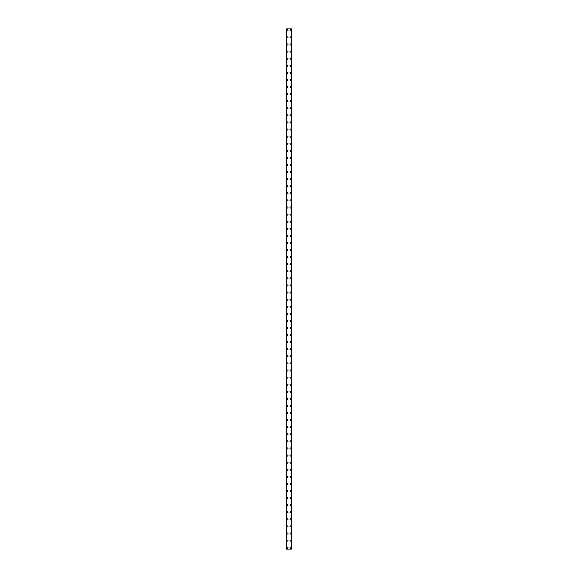 <?xml version="1.0" encoding="UTF-8"?>
<svg xmlns="http://www.w3.org/2000/svg" width="578" height="578" viewBox="0 0 578 578"><rect width="100%" height="100%" fill="white"/><g stroke="black" fill="none" stroke-linecap="round" stroke-linejoin="round"><path stroke-width="0.87" d="M286.912 547.684A0.535 0.535 0 0 1 287.439 547.149A0.535 0.535 0 0 1 287.974 547.684A0.535 0.535 0 0 1 287.439 548.211A0.535 0.535 0 0 1 286.912 547.684M286.912 540.596A0.535 0.535 0 0 1 287.439 540.062A0.535 0.535 0 0 1 287.974 540.596A0.535 0.535 0 0 1 287.439 541.124A0.535 0.535 0 0 1 286.912 540.596M286.912 533.508A0.535 0.535 0 0 1 287.439 532.974A0.535 0.535 0 0 1 287.974 533.508A0.535 0.535 0 0 1 287.439 534.043A0.535 0.535 0 0 1 286.912 533.508M286.912 526.421A0.535 0.535 0 0 1 287.439 525.886A0.535 0.535 0 0 1 287.974 526.421A0.535 0.535 0 0 1 287.439 526.955A0.535 0.535 0 0 1 286.912 526.421M286.912 519.333A0.535 0.535 0 0 1 287.439 518.806A0.535 0.535 0 0 1 287.974 519.333A0.535 0.535 0 0 1 287.439 519.868A0.535 0.535 0 0 1 286.912 519.333M286.912 512.245A0.535 0.535 0 0 1 287.439 511.718A0.535 0.535 0 0 1 287.974 512.245A0.535 0.535 0 0 1 287.439 512.78A0.535 0.535 0 0 1 286.912 512.245M286.912 505.158A0.535 0.535 0 0 1 287.439 504.63A0.535 0.535 0 0 1 287.974 505.158A0.535 0.535 0 0 1 287.439 505.692A0.535 0.535 0 0 1 286.912 505.158M286.912 498.07A0.535 0.535 0 0 1 287.439 497.542A0.535 0.535 0 0 1 287.974 498.07A0.535 0.535 0 0 1 287.439 498.604A0.535 0.535 0 0 1 286.912 498.07M286.912 490.982A0.535 0.535 0 0 1 287.439 490.455A0.535 0.535 0 0 1 287.974 490.982A0.535 0.535 0 0 1 287.439 491.517A0.535 0.535 0 0 1 286.912 490.982M286.912 483.894A0.535 0.535 0 0 1 287.439 483.367A0.535 0.535 0 0 1 287.974 483.894A0.535 0.535 0 0 1 287.439 484.429A0.535 0.535 0 0 1 286.912 483.894M286.912 476.814A0.535 0.535 0 0 1 287.439 476.279A0.535 0.535 0 0 1 287.974 476.814A0.535 0.535 0 0 1 287.439 477.341A0.535 0.535 0 0 1 286.912 476.814M286.912 469.726A0.535 0.535 0 0 1 287.439 469.192A0.535 0.535 0 0 1 287.974 469.726A0.535 0.535 0 0 1 287.439 470.254A0.535 0.535 0 0 1 286.912 469.726M286.912 462.638A0.535 0.535 0 0 1 287.439 462.104A0.535 0.535 0 0 1 287.974 462.638A0.535 0.535 0 0 1 287.439 463.166A0.535 0.535 0 0 1 286.912 462.638M286.912 455.551A0.535 0.535 0 0 1 287.439 455.016A0.535 0.535 0 0 1 287.974 455.551A0.535 0.535 0 0 1 287.439 456.078A0.535 0.535 0 0 1 286.912 455.551M286.912 448.463A0.535 0.535 0 0 1 287.439 447.928A0.535 0.535 0 0 1 287.974 448.463A0.535 0.535 0 0 1 287.439 448.99A0.535 0.535 0 0 1 286.912 448.463M286.912 441.375A0.535 0.535 0 0 1 287.439 440.841A0.535 0.535 0 0 1 287.974 441.375A0.535 0.535 0 0 1 287.439 441.903A0.535 0.535 0 0 1 286.912 441.375M286.912 434.288A0.535 0.535 0 0 1 287.439 433.753A0.535 0.535 0 0 1 287.974 434.288A0.535 0.535 0 0 1 287.439 434.822A0.535 0.535 0 0 1 286.912 434.288M286.912 427.2A0.535 0.535 0 0 1 287.439 426.665A0.535 0.535 0 0 1 287.974 427.2A0.535 0.535 0 0 1 287.439 427.734A0.535 0.535 0 0 1 286.912 427.2M286.912 420.112A0.535 0.535 0 0 1 287.439 419.585A0.535 0.535 0 0 1 287.974 420.112A0.535 0.535 0 0 1 287.439 420.647A0.535 0.535 0 0 1 286.912 420.112M286.912 413.024A0.535 0.535 0 0 1 287.439 412.497A0.535 0.535 0 0 1 287.974 413.024A0.535 0.535 0 0 1 287.439 413.559A0.535 0.535 0 0 1 286.912 413.024M286.912 405.937A0.535 0.535 0 0 1 287.439 405.409A0.535 0.535 0 0 1 287.974 405.937A0.535 0.535 0 0 1 287.439 406.471A0.535 0.535 0 0 1 286.912 405.937M286.912 398.849A0.535 0.535 0 0 1 287.439 398.321A0.535 0.535 0 0 1 287.974 398.849A0.535 0.535 0 0 1 287.439 399.384A0.535 0.535 0 0 1 286.912 398.849M286.912 391.761A0.535 0.535 0 0 1 287.439 391.234A0.535 0.535 0 0 1 287.974 391.761A0.535 0.535 0 0 1 287.439 392.296A0.535 0.535 0 0 1 286.912 391.761M286.912 384.681A0.535 0.535 0 0 1 287.439 384.146A0.535 0.535 0 0 1 287.974 384.681A0.535 0.535 0 0 1 287.439 385.208A0.535 0.535 0 0 1 286.912 384.681M286.912 377.593A0.535 0.535 0 0 1 287.439 377.058A0.535 0.535 0 0 1 287.974 377.593A0.535 0.535 0 0 1 287.439 378.12A0.535 0.535 0 0 1 286.912 377.593M286.912 370.505A0.535 0.535 0 0 1 287.439 369.971A0.535 0.535 0 0 1 287.974 370.505A0.535 0.535 0 0 1 287.439 371.033A0.535 0.535 0 0 1 286.912 370.505M286.912 363.418A0.535 0.535 0 0 1 287.439 362.883A0.535 0.535 0 0 1 287.974 363.418A0.535 0.535 0 0 1 287.439 363.945A0.535 0.535 0 0 1 286.912 363.418M286.912 356.33A0.535 0.535 0 0 1 287.439 355.795A0.535 0.535 0 0 1 287.974 356.33A0.535 0.535 0 0 1 287.439 356.857A0.535 0.535 0 0 1 286.912 356.33M286.912 349.242A0.535 0.535 0 0 1 287.439 348.707A0.535 0.535 0 0 1 287.974 349.242A0.535 0.535 0 0 1 287.439 349.769A0.535 0.535 0 0 1 286.912 349.242M286.912 342.154A0.535 0.535 0 0 1 287.439 341.62A0.535 0.535 0 0 1 287.974 342.154A0.535 0.535 0 0 1 287.439 342.689A0.535 0.535 0 0 1 286.912 342.154M286.912 335.067A0.535 0.535 0 0 1 287.439 334.532A0.535 0.535 0 0 1 287.974 335.067A0.535 0.535 0 0 1 287.439 335.601A0.535 0.535 0 0 1 286.912 335.067M286.912 327.979A0.535 0.535 0 0 1 287.439 327.451A0.535 0.535 0 0 1 287.974 327.979A0.535 0.535 0 0 1 287.439 328.514A0.535 0.535 0 0 1 286.912 327.979M286.912 320.891A0.535 0.535 0 0 1 287.439 320.364A0.535 0.535 0 0 1 287.974 320.891A0.535 0.535 0 0 1 287.439 321.426A0.535 0.535 0 0 1 286.912 320.891M286.912 313.803A0.535 0.535 0 0 1 287.439 313.276A0.535 0.535 0 0 1 287.974 313.803A0.535 0.535 0 0 1 287.439 314.338A0.535 0.535 0 0 1 286.912 313.803M286.912 306.716A0.535 0.535 0 0 1 287.439 306.188A0.535 0.535 0 0 1 287.974 306.716A0.535 0.535 0 0 1 287.439 307.25A0.535 0.535 0 0 1 286.912 306.716M286.912 299.628A0.535 0.535 0 0 1 287.439 299.101A0.535 0.535 0 0 1 287.974 299.628A0.535 0.535 0 0 1 287.439 300.163A0.535 0.535 0 0 1 286.912 299.628M286.912 292.54A0.535 0.535 0 0 1 287.439 292.013A0.535 0.535 0 0 1 287.974 292.54A0.535 0.535 0 0 1 287.439 293.075A0.535 0.535 0 0 1 286.912 292.54M286.912 285.46A0.535 0.535 0 0 1 287.439 284.925A0.535 0.535 0 0 1 287.974 285.46A0.535 0.535 0 0 1 287.439 285.987A0.535 0.535 0 0 1 286.912 285.46M286.912 278.372A0.535 0.535 0 0 1 287.439 277.837A0.535 0.535 0 0 1 287.974 278.372A0.535 0.535 0 0 1 287.439 278.899A0.535 0.535 0 0 1 286.912 278.372M286.912 271.284A0.535 0.535 0 0 1 287.439 270.75A0.535 0.535 0 0 1 287.974 271.284A0.535 0.535 0 0 1 287.439 271.812A0.535 0.535 0 0 1 286.912 271.284M286.912 264.197A0.535 0.535 0 0 1 287.439 263.662A0.535 0.535 0 0 1 287.974 264.197A0.535 0.535 0 0 1 287.439 264.724A0.535 0.535 0 0 1 286.912 264.197M286.912 257.109A0.535 0.535 0 0 1 287.439 256.574A0.535 0.535 0 0 1 287.974 257.109A0.535 0.535 0 0 1 287.439 257.636A0.535 0.535 0 0 1 286.912 257.109M286.912 250.021A0.535 0.535 0 0 1 287.439 249.486A0.535 0.535 0 0 1 287.974 250.021A0.535 0.535 0 0 1 287.439 250.549A0.535 0.535 0 0 1 286.912 250.021M286.912 242.933A0.535 0.535 0 0 1 287.439 242.399A0.535 0.535 0 0 1 287.974 242.933A0.535 0.535 0 0 1 287.439 243.468A0.535 0.535 0 0 1 286.912 242.933M286.912 235.846A0.535 0.535 0 0 1 287.439 235.311A0.535 0.535 0 0 1 287.974 235.846A0.535 0.535 0 0 1 287.439 236.38A0.535 0.535 0 0 1 286.912 235.846M286.912 228.758A0.535 0.535 0 0 1 287.439 228.231A0.535 0.535 0 0 1 287.974 228.758A0.535 0.535 0 0 1 287.439 229.293A0.535 0.535 0 0 1 286.912 228.758M286.912 221.67A0.535 0.535 0 0 1 287.439 221.143A0.535 0.535 0 0 1 287.974 221.67A0.535 0.535 0 0 1 287.439 222.205A0.535 0.535 0 0 1 286.912 221.67M286.912 214.583A0.535 0.535 0 0 1 287.439 214.055A0.535 0.535 0 0 1 287.974 214.583A0.535 0.535 0 0 1 287.439 215.117A0.535 0.535 0 0 1 286.912 214.583M286.912 207.495A0.535 0.535 0 0 1 287.439 206.967A0.535 0.535 0 0 1 287.974 207.495A0.535 0.535 0 0 1 287.439 208.029A0.535 0.535 0 0 1 286.912 207.495M286.912 200.407A0.535 0.535 0 0 1 287.439 199.88A0.535 0.535 0 0 1 287.974 200.407A0.535 0.535 0 0 1 287.439 200.942A0.535 0.535 0 0 1 286.912 200.407M286.912 193.319A0.535 0.535 0 0 1 287.439 192.792A0.535 0.535 0 0 1 287.974 193.319A0.535 0.535 0 0 1 287.439 193.854A0.535 0.535 0 0 1 286.912 193.319M286.912 186.239A0.535 0.535 0 0 1 287.439 185.704A0.535 0.535 0 0 1 287.974 186.239A0.535 0.535 0 0 1 287.439 186.766A0.535 0.535 0 0 1 286.912 186.239M286.912 179.151A0.535 0.535 0 0 1 287.439 178.616A0.535 0.535 0 0 1 287.974 179.151A0.535 0.535 0 0 1 287.439 179.679A0.535 0.535 0 0 1 286.912 179.151M286.912 172.063A0.535 0.535 0 0 1 287.439 171.529A0.535 0.535 0 0 1 287.974 172.063A0.535 0.535 0 0 1 287.439 172.591A0.535 0.535 0 0 1 286.912 172.063M286.912 164.976A0.535 0.535 0 0 1 287.439 164.441A0.535 0.535 0 0 1 287.974 164.976A0.535 0.535 0 0 1 287.439 165.503A0.535 0.535 0 0 1 286.912 164.976M286.912 157.888A0.535 0.535 0 0 1 287.439 157.353A0.535 0.535 0 0 1 287.974 157.888A0.535 0.535 0 0 1 287.439 158.415A0.535 0.535 0 0 1 286.912 157.888M286.912 150.8A0.535 0.535 0 0 1 287.439 150.266A0.535 0.535 0 0 1 287.974 150.8A0.535 0.535 0 0 1 287.439 151.335A0.535 0.535 0 0 1 286.912 150.8M286.912 143.712A0.535 0.535 0 0 1 287.439 143.178A0.535 0.535 0 0 1 287.974 143.712A0.535 0.535 0 0 1 287.439 144.247A0.535 0.535 0 0 1 286.912 143.712M286.912 136.625A0.535 0.535 0 0 1 287.439 136.097A0.535 0.535 0 0 1 287.974 136.625A0.535 0.535 0 0 1 287.439 137.159A0.535 0.535 0 0 1 286.912 136.625M286.912 129.537A0.535 0.535 0 0 1 287.439 129.01A0.535 0.535 0 0 1 287.974 129.537A0.535 0.535 0 0 1 287.439 130.072A0.535 0.535 0 0 1 286.912 129.537M286.912 122.449A0.535 0.535 0 0 1 287.439 121.922A0.535 0.535 0 0 1 287.974 122.449A0.535 0.535 0 0 1 287.439 122.984A0.535 0.535 0 0 1 286.912 122.449M286.912 115.362A0.535 0.535 0 0 1 287.439 114.834A0.535 0.535 0 0 1 287.974 115.362A0.535 0.535 0 0 1 287.439 115.896A0.535 0.535 0 0 1 286.912 115.362M286.912 108.274A0.535 0.535 0 0 1 287.439 107.746A0.535 0.535 0 0 1 287.974 108.274A0.535 0.535 0 0 1 287.439 108.808A0.535 0.535 0 0 1 286.912 108.274M286.912 101.186A0.535 0.535 0 0 1 287.439 100.659A0.535 0.535 0 0 1 287.974 101.186A0.535 0.535 0 0 1 287.439 101.721A0.535 0.535 0 0 1 286.912 101.186M286.912 94.106A0.535 0.535 0 0 1 287.439 93.571A0.535 0.535 0 0 1 287.974 94.106A0.535 0.535 0 0 1 287.439 94.633A0.535 0.535 0 0 1 286.912 94.106M286.912 87.018A0.535 0.535 0 0 1 287.439 86.483A0.535 0.535 0 0 1 287.974 87.018A0.535 0.535 0 0 1 287.439 87.545A0.535 0.535 0 0 1 286.912 87.018M286.912 79.93A0.535 0.535 0 0 1 287.439 79.396A0.535 0.535 0 0 1 287.974 79.93A0.535 0.535 0 0 1 287.439 80.458A0.535 0.535 0 0 1 286.912 79.93M286.912 72.842A0.535 0.535 0 0 1 287.439 72.308A0.535 0.535 0 0 1 287.974 72.842A0.535 0.535 0 0 1 287.439 73.37A0.535 0.535 0 0 1 286.912 72.842M286.912 65.755A0.535 0.535 0 0 1 287.439 65.22A0.535 0.535 0 0 1 287.974 65.755A0.535 0.535 0 0 1 287.439 66.282A0.535 0.535 0 0 1 286.912 65.755M286.912 58.667A0.535 0.535 0 0 1 287.439 58.132A0.535 0.535 0 0 1 287.974 58.667A0.535 0.535 0 0 1 287.439 59.194A0.535 0.535 0 0 1 286.912 58.667M286.912 51.579A0.535 0.535 0 0 1 287.439 51.045A0.535 0.535 0 0 1 287.974 51.579A0.535 0.535 0 0 1 287.439 52.114A0.535 0.535 0 0 1 286.912 51.579M286.912 44.492A0.535 0.535 0 0 1 287.439 43.957A0.535 0.535 0 0 1 287.974 44.492A0.535 0.535 0 0 1 287.439 45.026A0.535 0.535 0 0 1 286.912 44.492M286.912 37.404A0.535 0.535 0 0 1 287.439 36.876A0.535 0.535 0 0 1 287.974 37.404A0.535 0.535 0 0 1 287.439 37.938A0.535 0.535 0 0 1 286.912 37.404M286.912 30.316A0.535 0.535 0 0 1 287.439 29.789A0.535 0.535 0 0 1 287.974 30.316A0.535 0.535 0 0 1 287.439 30.851A0.535 0.535 0 0 1 286.912 30.316M290.026 547.684A0.535 0.535 0 0 1 290.561 547.149A0.535 0.535 0 0 1 291.088 547.684A0.535 0.535 0 0 1 290.561 548.211A0.535 0.535 0 0 1 290.026 547.684M290.026 540.596A0.535 0.535 0 0 1 290.561 540.062A0.535 0.535 0 0 1 291.088 540.596A0.535 0.535 0 0 1 290.561 541.124A0.535 0.535 0 0 1 290.026 540.596M290.026 533.508A0.535 0.535 0 0 1 290.561 532.974A0.535 0.535 0 0 1 291.088 533.508A0.535 0.535 0 0 1 290.561 534.043A0.535 0.535 0 0 1 290.026 533.508M290.026 526.421A0.535 0.535 0 0 1 290.561 525.886A0.535 0.535 0 0 1 291.088 526.421A0.535 0.535 0 0 1 290.561 526.955A0.535 0.535 0 0 1 290.026 526.421M290.026 519.333A0.535 0.535 0 0 1 290.561 518.806A0.535 0.535 0 0 1 291.088 519.333A0.535 0.535 0 0 1 290.561 519.868A0.535 0.535 0 0 1 290.026 519.333M290.026 512.245A0.535 0.535 0 0 1 290.561 511.718A0.535 0.535 0 0 1 291.088 512.245A0.535 0.535 0 0 1 290.561 512.78A0.535 0.535 0 0 1 290.026 512.245M290.026 505.158A0.535 0.535 0 0 1 290.561 504.63A0.535 0.535 0 0 1 291.088 505.158A0.535 0.535 0 0 1 290.561 505.692A0.535 0.535 0 0 1 290.026 505.158M290.026 498.07A0.535 0.535 0 0 1 290.561 497.542A0.535 0.535 0 0 1 291.088 498.07A0.535 0.535 0 0 1 290.561 498.604A0.535 0.535 0 0 1 290.026 498.07M290.026 490.982A0.535 0.535 0 0 1 290.561 490.455A0.535 0.535 0 0 1 291.088 490.982A0.535 0.535 0 0 1 290.561 491.517A0.535 0.535 0 0 1 290.026 490.982M290.026 483.894A0.535 0.535 0 0 1 290.561 483.367A0.535 0.535 0 0 1 291.088 483.894A0.535 0.535 0 0 1 290.561 484.429A0.535 0.535 0 0 1 290.026 483.894M290.026 476.814A0.535 0.535 0 0 1 290.561 476.279A0.535 0.535 0 0 1 291.088 476.814A0.535 0.535 0 0 1 290.561 477.341A0.535 0.535 0 0 1 290.026 476.814M290.026 469.726A0.535 0.535 0 0 1 290.561 469.192A0.535 0.535 0 0 1 291.088 469.726A0.535 0.535 0 0 1 290.561 470.254A0.535 0.535 0 0 1 290.026 469.726M290.026 462.638A0.535 0.535 0 0 1 290.561 462.104A0.535 0.535 0 0 1 291.088 462.638A0.535 0.535 0 0 1 290.561 463.166A0.535 0.535 0 0 1 290.026 462.638M290.026 455.551A0.535 0.535 0 0 1 290.561 455.016A0.535 0.535 0 0 1 291.088 455.551A0.535 0.535 0 0 1 290.561 456.078A0.535 0.535 0 0 1 290.026 455.551M290.026 448.463A0.535 0.535 0 0 1 290.561 447.928A0.535 0.535 0 0 1 291.088 448.463A0.535 0.535 0 0 1 290.561 448.99A0.535 0.535 0 0 1 290.026 448.463M290.026 441.375A0.535 0.535 0 0 1 290.561 440.841A0.535 0.535 0 0 1 291.088 441.375A0.535 0.535 0 0 1 290.561 441.903A0.535 0.535 0 0 1 290.026 441.375M290.026 434.288A0.535 0.535 0 0 1 290.561 433.753A0.535 0.535 0 0 1 291.088 434.288A0.535 0.535 0 0 1 290.561 434.822A0.535 0.535 0 0 1 290.026 434.288M290.026 427.2A0.535 0.535 0 0 1 290.561 426.665A0.535 0.535 0 0 1 291.088 427.2A0.535 0.535 0 0 1 290.561 427.734A0.535 0.535 0 0 1 290.026 427.2M290.026 420.112A0.535 0.535 0 0 1 290.561 419.585A0.535 0.535 0 0 1 291.088 420.112A0.535 0.535 0 0 1 290.561 420.647A0.535 0.535 0 0 1 290.026 420.112M290.026 413.024A0.535 0.535 0 0 1 290.561 412.497A0.535 0.535 0 0 1 291.088 413.024A0.535 0.535 0 0 1 290.561 413.559A0.535 0.535 0 0 1 290.026 413.024M290.026 405.937A0.535 0.535 0 0 1 290.561 405.409A0.535 0.535 0 0 1 291.088 405.937A0.535 0.535 0 0 1 290.561 406.471A0.535 0.535 0 0 1 290.026 405.937M290.026 398.849A0.535 0.535 0 0 1 290.561 398.321A0.535 0.535 0 0 1 291.088 398.849A0.535 0.535 0 0 1 290.561 399.384A0.535 0.535 0 0 1 290.026 398.849M290.026 391.761A0.535 0.535 0 0 1 290.561 391.234A0.535 0.535 0 0 1 291.088 391.761A0.535 0.535 0 0 1 290.561 392.296A0.535 0.535 0 0 1 290.026 391.761M290.026 384.681A0.535 0.535 0 0 1 290.561 384.146A0.535 0.535 0 0 1 291.088 384.681A0.535 0.535 0 0 1 290.561 385.208A0.535 0.535 0 0 1 290.026 384.681M290.026 377.593A0.535 0.535 0 0 1 290.561 377.058A0.535 0.535 0 0 1 291.088 377.593A0.535 0.535 0 0 1 290.561 378.12A0.535 0.535 0 0 1 290.026 377.593M290.026 370.505A0.535 0.535 0 0 1 290.561 369.971A0.535 0.535 0 0 1 291.088 370.505A0.535 0.535 0 0 1 290.561 371.033A0.535 0.535 0 0 1 290.026 370.505M290.026 363.418A0.535 0.535 0 0 1 290.561 362.883A0.535 0.535 0 0 1 291.088 363.418A0.535 0.535 0 0 1 290.561 363.945A0.535 0.535 0 0 1 290.026 363.418M290.026 356.33A0.535 0.535 0 0 1 290.561 355.795A0.535 0.535 0 0 1 291.088 356.33A0.535 0.535 0 0 1 290.561 356.857A0.535 0.535 0 0 1 290.026 356.33M290.026 349.242A0.535 0.535 0 0 1 290.561 348.707A0.535 0.535 0 0 1 291.088 349.242A0.535 0.535 0 0 1 290.561 349.769A0.535 0.535 0 0 1 290.026 349.242M290.026 342.154A0.535 0.535 0 0 1 290.561 341.62A0.535 0.535 0 0 1 291.088 342.154A0.535 0.535 0 0 1 290.561 342.689A0.535 0.535 0 0 1 290.026 342.154M290.026 335.067A0.535 0.535 0 0 1 290.561 334.532A0.535 0.535 0 0 1 291.088 335.067A0.535 0.535 0 0 1 290.561 335.601A0.535 0.535 0 0 1 290.026 335.067M290.026 327.979A0.535 0.535 0 0 1 290.561 327.451A0.535 0.535 0 0 1 291.088 327.979A0.535 0.535 0 0 1 290.561 328.514A0.535 0.535 0 0 1 290.026 327.979M290.026 320.891A0.535 0.535 0 0 1 290.561 320.364A0.535 0.535 0 0 1 291.088 320.891A0.535 0.535 0 0 1 290.561 321.426A0.535 0.535 0 0 1 290.026 320.891M290.026 313.803A0.535 0.535 0 0 1 290.561 313.276A0.535 0.535 0 0 1 291.088 313.803A0.535 0.535 0 0 1 290.561 314.338A0.535 0.535 0 0 1 290.026 313.803M290.026 306.716A0.535 0.535 0 0 1 290.561 306.188A0.535 0.535 0 0 1 291.088 306.716A0.535 0.535 0 0 1 290.561 307.25A0.535 0.535 0 0 1 290.026 306.716M290.026 299.628A0.535 0.535 0 0 1 290.561 299.101A0.535 0.535 0 0 1 291.088 299.628A0.535 0.535 0 0 1 290.561 300.163A0.535 0.535 0 0 1 290.026 299.628M290.026 292.54A0.535 0.535 0 0 1 290.561 292.013A0.535 0.535 0 0 1 291.088 292.54A0.535 0.535 0 0 1 290.561 293.075A0.535 0.535 0 0 1 290.026 292.54M290.026 285.46A0.535 0.535 0 0 1 290.561 284.925A0.535 0.535 0 0 1 291.088 285.46A0.535 0.535 0 0 1 290.561 285.987A0.535 0.535 0 0 1 290.026 285.46M290.026 278.372A0.535 0.535 0 0 1 290.561 277.837A0.535 0.535 0 0 1 291.088 278.372A0.535 0.535 0 0 1 290.561 278.899A0.535 0.535 0 0 1 290.026 278.372M290.026 271.284A0.535 0.535 0 0 1 290.561 270.75A0.535 0.535 0 0 1 291.088 271.284A0.535 0.535 0 0 1 290.561 271.812A0.535 0.535 0 0 1 290.026 271.284M290.026 264.197A0.535 0.535 0 0 1 290.561 263.662A0.535 0.535 0 0 1 291.088 264.197A0.535 0.535 0 0 1 290.561 264.724A0.535 0.535 0 0 1 290.026 264.197M290.026 257.109A0.535 0.535 0 0 1 290.561 256.574A0.535 0.535 0 0 1 291.088 257.109A0.535 0.535 0 0 1 290.561 257.636A0.535 0.535 0 0 1 290.026 257.109M290.026 250.021A0.535 0.535 0 0 1 290.561 249.486A0.535 0.535 0 0 1 291.088 250.021A0.535 0.535 0 0 1 290.561 250.549A0.535 0.535 0 0 1 290.026 250.021M290.026 242.933A0.535 0.535 0 0 1 290.561 242.399A0.535 0.535 0 0 1 291.088 242.933A0.535 0.535 0 0 1 290.561 243.468A0.535 0.535 0 0 1 290.026 242.933M290.026 235.846A0.535 0.535 0 0 1 290.561 235.311A0.535 0.535 0 0 1 291.088 235.846A0.535 0.535 0 0 1 290.561 236.38A0.535 0.535 0 0 1 290.026 235.846M290.026 228.758A0.535 0.535 0 0 1 290.561 228.231A0.535 0.535 0 0 1 291.088 228.758A0.535 0.535 0 0 1 290.561 229.293A0.535 0.535 0 0 1 290.026 228.758M290.026 221.67A0.535 0.535 0 0 1 290.561 221.143A0.535 0.535 0 0 1 291.088 221.67A0.535 0.535 0 0 1 290.561 222.205A0.535 0.535 0 0 1 290.026 221.67M290.026 214.583A0.535 0.535 0 0 1 290.561 214.055A0.535 0.535 0 0 1 291.088 214.583A0.535 0.535 0 0 1 290.561 215.117A0.535 0.535 0 0 1 290.026 214.583M290.026 207.495A0.535 0.535 0 0 1 290.561 206.967A0.535 0.535 0 0 1 291.088 207.495A0.535 0.535 0 0 1 290.561 208.029A0.535 0.535 0 0 1 290.026 207.495M290.026 200.407A0.535 0.535 0 0 1 290.561 199.88A0.535 0.535 0 0 1 291.088 200.407A0.535 0.535 0 0 1 290.561 200.942A0.535 0.535 0 0 1 290.026 200.407M290.026 193.319A0.535 0.535 0 0 1 290.561 192.792A0.535 0.535 0 0 1 291.088 193.319A0.535 0.535 0 0 1 290.561 193.854A0.535 0.535 0 0 1 290.026 193.319M290.026 186.239A0.535 0.535 0 0 1 290.561 185.704A0.535 0.535 0 0 1 291.088 186.239A0.535 0.535 0 0 1 290.561 186.766A0.535 0.535 0 0 1 290.026 186.239M290.026 179.151A0.535 0.535 0 0 1 290.561 178.616A0.535 0.535 0 0 1 291.088 179.151A0.535 0.535 0 0 1 290.561 179.679A0.535 0.535 0 0 1 290.026 179.151M290.026 172.063A0.535 0.535 0 0 1 290.561 171.529A0.535 0.535 0 0 1 291.088 172.063A0.535 0.535 0 0 1 290.561 172.591A0.535 0.535 0 0 1 290.026 172.063M290.026 164.976A0.535 0.535 0 0 1 290.561 164.441A0.535 0.535 0 0 1 291.088 164.976A0.535 0.535 0 0 1 290.561 165.503A0.535 0.535 0 0 1 290.026 164.976M290.026 157.888A0.535 0.535 0 0 1 290.561 157.353A0.535 0.535 0 0 1 291.088 157.888A0.535 0.535 0 0 1 290.561 158.415A0.535 0.535 0 0 1 290.026 157.888M290.026 150.8A0.535 0.535 0 0 1 290.561 150.266A0.535 0.535 0 0 1 291.088 150.8A0.535 0.535 0 0 1 290.561 151.335A0.535 0.535 0 0 1 290.026 150.8M290.026 143.712A0.535 0.535 0 0 1 290.561 143.178A0.535 0.535 0 0 1 291.088 143.712A0.535 0.535 0 0 1 290.561 144.247A0.535 0.535 0 0 1 290.026 143.712M290.026 136.625A0.535 0.535 0 0 1 290.561 136.097A0.535 0.535 0 0 1 291.088 136.625A0.535 0.535 0 0 1 290.561 137.159A0.535 0.535 0 0 1 290.026 136.625M290.026 129.537A0.535 0.535 0 0 1 290.561 129.01A0.535 0.535 0 0 1 291.088 129.537A0.535 0.535 0 0 1 290.561 130.072A0.535 0.535 0 0 1 290.026 129.537M290.026 122.449A0.535 0.535 0 0 1 290.561 121.922A0.535 0.535 0 0 1 291.088 122.449A0.535 0.535 0 0 1 290.561 122.984A0.535 0.535 0 0 1 290.026 122.449M290.026 115.362A0.535 0.535 0 0 1 290.561 114.834A0.535 0.535 0 0 1 291.088 115.362A0.535 0.535 0 0 1 290.561 115.896A0.535 0.535 0 0 1 290.026 115.362M290.026 108.274A0.535 0.535 0 0 1 290.561 107.746A0.535 0.535 0 0 1 291.088 108.274A0.535 0.535 0 0 1 290.561 108.808A0.535 0.535 0 0 1 290.026 108.274M290.026 101.186A0.535 0.535 0 0 1 290.561 100.659A0.535 0.535 0 0 1 291.088 101.186A0.535 0.535 0 0 1 290.561 101.721A0.535 0.535 0 0 1 290.026 101.186M290.026 94.106A0.535 0.535 0 0 1 290.561 93.571A0.535 0.535 0 0 1 291.088 94.106A0.535 0.535 0 0 1 290.561 94.633A0.535 0.535 0 0 1 290.026 94.106M290.026 87.018A0.535 0.535 0 0 1 290.561 86.483A0.535 0.535 0 0 1 291.088 87.018A0.535 0.535 0 0 1 290.561 87.545A0.535 0.535 0 0 1 290.026 87.018M290.026 79.93A0.535 0.535 0 0 1 290.561 79.396A0.535 0.535 0 0 1 291.088 79.93A0.535 0.535 0 0 1 290.561 80.458A0.535 0.535 0 0 1 290.026 79.93M290.026 72.842A0.535 0.535 0 0 1 290.561 72.308A0.535 0.535 0 0 1 291.088 72.842A0.535 0.535 0 0 1 290.561 73.37A0.535 0.535 0 0 1 290.026 72.842M290.026 65.755A0.535 0.535 0 0 1 290.561 65.22A0.535 0.535 0 0 1 291.088 65.755A0.535 0.535 0 0 1 290.561 66.282A0.535 0.535 0 0 1 290.026 65.755M290.026 58.667A0.535 0.535 0 0 1 290.561 58.132A0.535 0.535 0 0 1 291.088 58.667A0.535 0.535 0 0 1 290.561 59.194A0.535 0.535 0 0 1 290.026 58.667M290.026 51.579A0.535 0.535 0 0 1 290.561 51.045A0.535 0.535 0 0 1 291.088 51.579A0.535 0.535 0 0 1 290.561 52.114A0.535 0.535 0 0 1 290.026 51.579M290.026 44.492A0.535 0.535 0 0 1 290.561 43.957A0.535 0.535 0 0 1 291.088 44.492A0.535 0.535 0 0 1 290.561 45.026A0.535 0.535 0 0 1 290.026 44.492M290.026 37.404A0.535 0.535 0 0 1 290.561 36.876A0.535 0.535 0 0 1 291.088 37.404A0.535 0.535 0 0 1 290.561 37.938A0.535 0.535 0 0 1 290.026 37.404M290.026 30.316A0.535 0.535 0 0 1 290.561 29.789A0.535 0.535 0 0 1 291.088 30.316A0.535 0.535 0 0 1 290.561 30.851A0.535 0.535 0 0 1 290.026 30.316M291.587 28.9L286.377 28.9L286.377 549.1L291.623 549.1L291.623 28.9L291.587 549.1M291.457 549.1L291.457 28.9L291.471 549.1M286.529 549.1L286.529 28.9L286.544 549.1M286.377 28.9L286.377 549.1L286.377 28.9M286.58 28.9L286.58 549.1M291.42 28.9L291.42 549.1M291.623 28.9L291.623 549.1L291.623 28.9M286.413 28.9L286.413 549.1"/></g></svg>

